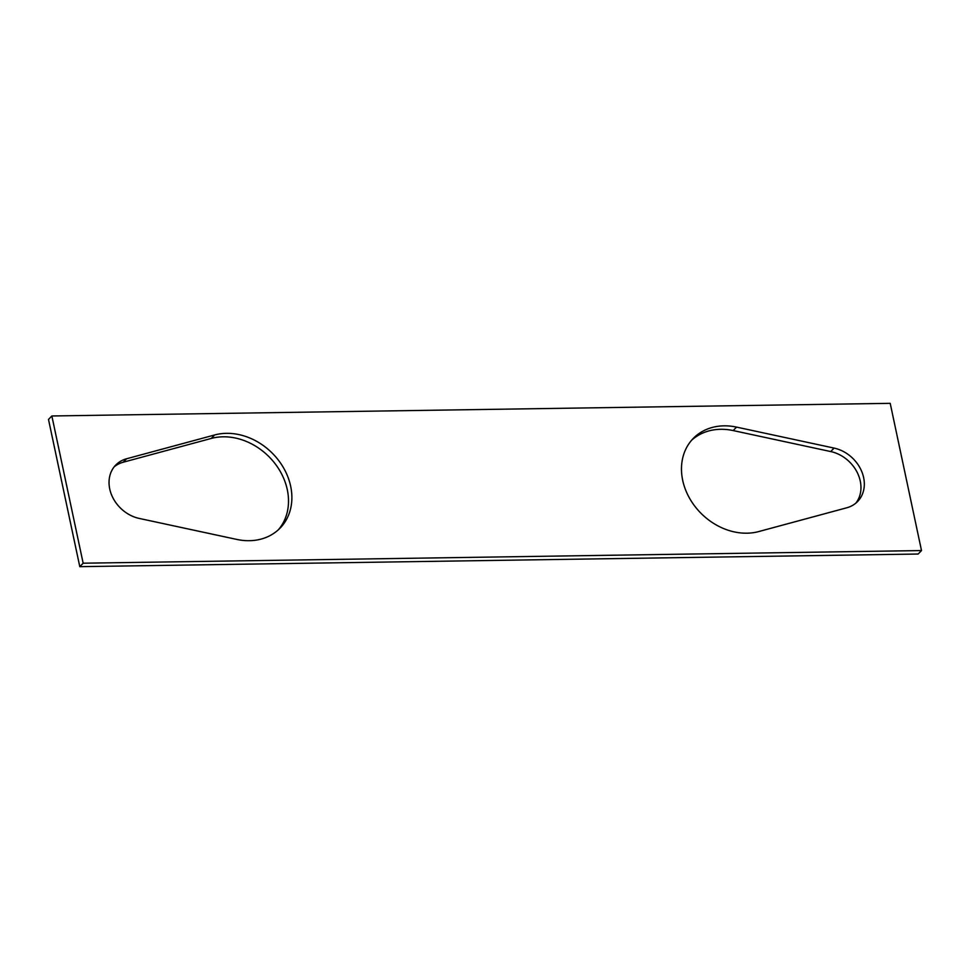 <?xml version="1.0" encoding="UTF-8"?>
<svg xmlns="http://www.w3.org/2000/svg" width="970" height="970" viewBox="0 0 970 970"><rect width="100%" height="100%" fill="white"/><g stroke="black" fill="none" stroke-linecap="round" stroke-linejoin="round"><path stroke-width="1.45" d="M79.795 566.662L918.141 554.028L921.5 550.56L890.205 403.338L51.859 415.972L83.153 563.206L79.795 566.662L48.5 419.44L51.859 415.972M921.5 550.56L83.153 563.206M126.585 458.761A33.659 27.572 44.2 0 0 115.733 465.054A33.659 27.572 44.2 0 0 111.962 495.828A33.659 27.572 44.2 0 0 139.268 518.441L236.813 539.429A58.903 48.245 44.2 0 0 280.148 528.056A58.903 48.245 44.2 0 0 280.136 462.508A58.903 48.245 44.2 0 0 214.612 434.972L126.585 458.761L123.214 462.217A33.659 27.572 44.2 0 0 114.145 466.873M834.091 448.091L736.545 427.103A58.903 48.245 44.2 0 0 693.211 438.488A58.903 48.245 44.2 0 0 693.223 504.036A58.903 48.245 44.2 0 0 758.746 531.56L846.786 507.783A33.659 27.572 44.2 0 0 857.625 501.49A33.659 27.572 44.2 0 0 861.396 470.705A33.659 27.572 44.2 0 0 834.091 448.091L830.732 451.559L733.187 430.571A58.903 48.245 44.2 0 0 691.586 440.271M278.414 529.729A58.903 48.245 44.2 0 0 275.916 464.788A58.903 48.245 44.2 0 0 211.254 438.44L123.214 462.217M855.855 503.127A33.659 27.572 44.2 0 0 857.431 472.875A33.659 27.572 44.2 0 0 830.732 451.559M733.187 430.571L736.545 427.103M211.254 438.44L214.612 434.972"/></g></svg>

